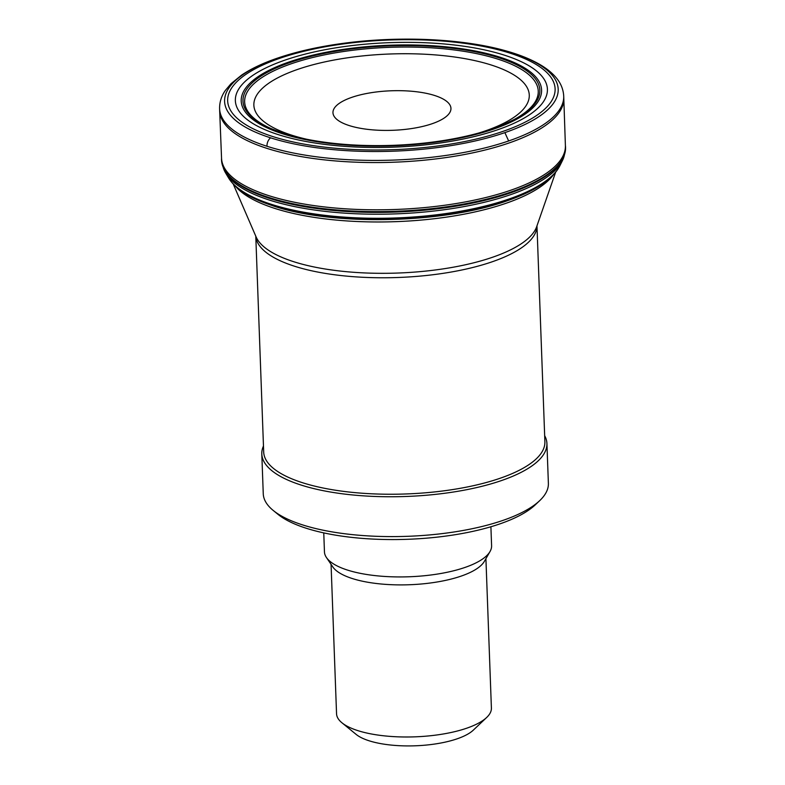 <?xml version="1.0" encoding="UTF-8"?>
<svg xmlns="http://www.w3.org/2000/svg" width="785" height="785" viewBox="0 0 785 785"><rect width="100%" height="100%" fill="white"/><g stroke="black" fill="none" stroke-linecap="round" stroke-linejoin="round"><path stroke-width="1.18" d="M497.611 129.78A156.117 52.281 177.9 0 1 278.439 134.686A156.117 52.281 177.9 0 1 284.199 60.386A156.117 52.281 177.9 0 1 505.216 55.431A156.117 52.281 177.9 0 1 497.611 129.78M565.396 145.49A172.131 57.648 177.9 0 1 563.12 157.854A172.131 57.648 177.9 0 1 510.505 192.158A172.131 57.648 177.9 0 1 268.872 197.477A172.131 57.648 177.9 0 1 224.716 170.267A172.131 57.648 177.9 0 1 221.547 158.099M564.474 154.606L564.454 154.684A171.267 57.354 177.9 0 1 562.384 160.689A171.267 57.354 177.9 0 1 510.034 194.857A171.267 57.354 177.9 0 1 269.608 200.146A171.267 57.354 177.9 0 1 225.658 173.043A171.267 57.354 177.9 0 1 223.156 167.205L223.126 167.126M284.023 133.47A148.542 49.749 177.9 0 1 281.893 132.773A148.542 49.749 177.9 0 1 287.124 63.575A148.542 49.749 177.9 0 1 493.058 56.02A148.542 49.749 177.9 0 1 503.352 124.648A148.542 49.749 177.9 0 1 492.558 128.75A148.542 49.749 177.9 0 1 284.023 133.47M255.782 236.167L263.691 452.032A140.692 47.12 -2.1 0 0 348.864 492.009A140.692 47.12 -2.1 0 0 499.947 478.32A140.692 47.12 -2.1 0 0 544.888 441.719L536.969 225.854M263.475 445.988A142.654 47.777 -2.1 0 0 261.798 453.956A142.654 47.777 -2.1 0 0 348.157 494.491A142.654 47.777 -2.1 0 0 501.35 480.606A142.654 47.777 -2.1 0 0 546.919 443.505A142.654 47.777 -2.1 0 0 544.662 435.675M261.798 453.956L263.26 493.794A142.654 47.777 -2.1 0 0 273.19 510.427A142.654 47.777 -2.1 0 0 502.812 520.445A142.654 47.777 -2.1 0 0 539.697 500.653A142.654 47.777 -2.1 0 0 548.381 483.344L546.919 443.505M273.19 510.427L277.929 514.303A137.738 46.129 -2.1 0 0 499.633 523.978A137.738 46.129 -2.1 0 0 535.242 504.863L539.697 500.653M323.763 532.897L324.45 551.845A83.632 28.005 -2.1 0 0 326.442 557.527A83.632 28.005 -2.1 0 0 383.178 576.347A83.632 28.005 -2.1 0 0 464.887 567.476A83.632 28.005 -2.1 0 0 490.026 551.531A83.632 28.005 -2.1 0 0 491.596 545.722L490.9 526.764M326.442 557.527L332.811 566.917A77.479 25.944 -2.1 0 0 385.376 584.354A77.479 25.944 -2.1 0 0 461.07 576.131A77.479 25.944 -2.1 0 0 484.365 561.354L490.026 551.531M331.064 564.346L336.549 713.742A77.479 25.944 -2.1 0 0 341.936 722.779A77.479 25.944 -2.1 0 0 466.653 728.225A77.479 25.944 -2.1 0 0 486.68 717.47A77.479 25.944 -2.1 0 0 491.4 708.07L485.915 558.665M341.936 722.779L356.164 734.417A62.721 21.009 -2.1 0 0 457.125 738.822A62.721 21.009 -2.1 0 0 473.335 730.119L486.68 717.47M432.093 123.736A59.032 19.772 -2.1 0 0 409.338 91.07A59.032 19.772 -2.1 0 0 334.439 116.818A59.032 19.772 -2.1 0 0 432.093 123.736M502.783 131.448A163.829 54.862 177.9 0 1 272.797 136.551A163.829 54.862 177.9 0 1 278.979 58.581A163.829 54.862 177.9 0 1 510.898 53.429A163.829 54.862 177.9 0 1 502.783 131.448M270.55 137.817A166.92 55.902 177.9 0 1 276.909 58.375A166.92 55.902 177.9 0 1 513.204 53.144A166.92 55.902 177.9 0 1 504.873 132.626A166.92 55.902 177.9 0 1 270.55 137.817C268.136 139.975 266.949 142.792 266.959 146.265A172.17 57.658 177.9 0 1 219.604 108.722C219.496 102.148 221.409 96.055 225.334 90.452L231.025 83.691L241.574 75.134C250.052 69.423 260.512 64.291 272.935 59.739C294.817 51.781 320.447 46.04 349.816 42.508C404.726 35.845 466.074 39.191 507.336 51.27C519.994 54.911 530.729 59.267 539.54 64.331C546.674 68.423 552.346 73.034 556.545 78.166C560.941 83.504 563.326 89.48 563.718 96.104A172.17 57.658 177.9 0 1 508.66 140.957L504.873 132.626M563.718 96.104L563.797 98.341A172.17 57.658 177.9 0 1 508.739 143.086A172.17 57.658 177.9 0 1 267.037 148.404A172.17 57.658 177.9 0 1 219.682 110.95L221.547 158.246M563.797 98.341L565.396 145.647A172.043 57.619 177.9 0 1 510.378 190.362A172.043 57.619 177.9 0 1 268.872 195.671A172.043 57.619 177.9 0 1 221.547 158.256M563.689 156.627A171.719 57.511 177.9 0 1 510.27 192.973A171.719 57.511 177.9 0 1 269.196 198.281A171.719 57.511 177.9 0 1 224.059 169.079M562.384 160.689L559.94 165.596A168.598 56.461 177.9 0 1 508.435 199.213A168.598 56.461 177.9 0 1 271.738 204.443A168.598 56.461 177.9 0 1 228.455 177.744C232.419 184.298 239.003 190.156 248.178 195.328L273.514 206.033C333.223 226.1 443.378 223.637 506.835 200.911C520.808 196.113 532.377 190.657 541.552 184.563A167.068 55.951 177.9 0 1 507.463 200.577A167.068 55.951 177.9 0 1 272.925 205.768A167.068 55.951 177.9 0 1 248.188 195.328M270.668 128.416A146.903 49.2 177.9 0 1 293.168 63.124A146.903 49.2 177.9 0 1 487.014 56.02A146.903 49.2 177.9 0 1 514.224 119.497M282.737 133.823A150.288 50.328 177.9 0 1 288.173 62.3A150.288 50.328 177.9 0 1 500.928 57.501A150.288 50.328 177.9 0 1 493.726 129.054A150.288 50.328 177.9 0 1 282.737 133.823M508.66 140.957A172.17 57.658 177.9 0 1 266.959 146.265M479.203 132.881A137.797 46.148 -2.1 0 0 485.267 130.909A137.797 46.148 -2.1 0 0 487.456 63.85A137.797 46.148 -2.1 0 0 287.82 73.133A137.797 46.148 -2.1 0 0 306.572 139.22M235.49 186.271A164.399 55.058 -2.1 0 0 505.785 203.364A164.399 55.058 -2.1 0 0 553.543 174.604M233.224 184.014L256.106 236.923A141.585 47.414 -2.1 0 0 348.952 271.914A141.585 47.414 -2.1 0 0 492.44 257.294A141.585 47.414 -2.1 0 0 536.695 226.639L555.643 172.2M255.792 236.206A140.692 47.12 -2.1 0 0 341.809 275.633A140.692 47.12 -2.1 0 0 492.009 261.847A140.692 47.12 -2.1 0 0 536.96 225.894M219.604 108.722L219.682 110.95M225.658 173.043L228.455 177.744M559.94 165.596C556.467 172.415 550.334 178.744 541.552 184.563M270.668 128.426L281.903 132.773M514.224 119.487L503.342 124.658"/></g></svg>
